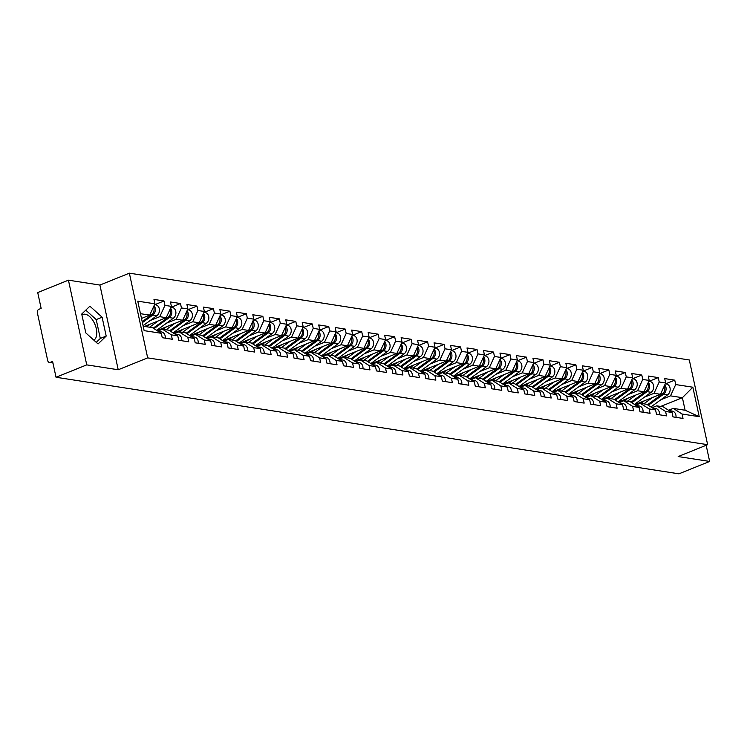 <?xml version="1.0" encoding="UTF-8"?>
<svg xmlns="http://www.w3.org/2000/svg" width="747" height="747" viewBox="0 0 747 747"><rect width="100%" height="100%" fill="white"/><g stroke="black" fill="none" stroke-linecap="round" stroke-linejoin="round"><path stroke-width="1.12" d="M93.842 340.146A13.988 7.517 68 0 0 95.607 326.14A13.988 7.517 68 0 0 85.214 314.226A13.988 7.517 68 0 0 82.842 314.468A13.988 7.517 68 0 0 81.937 314.973M68.435 280.172L86.745 364.872L118.222 369.756L99.911 285.055L68.435 280.172L37.723 292.563L41.15 308.399L38.9 309.305A2.689 2.157 -81.2 0 0 37.35 312.694L47.715 360.633A2.689 2.157 -81.2 0 0 49.405 362.444A2.689 2.157 -81.2 0 0 50.366 362.332L52.607 361.427L56.034 377.263L678.939 473.822L709.65 461.441L706.158 445.268M99.911 285.055L129.362 273.178L689.313 359.979L707.633 444.68L147.673 357.878L129.362 273.178M141.5 318.446L149.736 315.122L154.918 303.824L137.756 301.162L144.134 330.641L161.296 333.302L162.248 337.7L172.277 339.259L171.324 334.852L162.482 329.212L157.832 331.089M154.918 303.824L153.966 299.416L164.004 300.976L154.816 304.683M150.128 320.566L159.774 316.681L164.956 305.383L164.004 300.976M164.956 305.383L171.399 306.382L170.447 301.975L180.475 303.525L171.287 307.232M166.609 323.124L176.245 319.23L181.428 307.932L180.475 303.525M181.428 307.932L187.87 308.931L186.918 304.524L196.956 306.083L187.768 309.79M183.08 325.673L192.726 321.789L197.908 310.491L196.956 306.083M197.908 310.491L204.351 311.49L203.399 307.082L213.427 308.642L204.239 312.339M199.552 328.232L209.197 324.338L214.38 313.04L213.427 308.642M214.38 313.04L220.823 314.039L219.87 309.632L229.908 311.191L220.72 314.898M216.032 330.781L225.678 326.897L230.86 315.598L229.908 311.191M230.86 315.598L237.303 316.597L236.351 312.19L246.379 313.749L237.191 317.447M232.504 333.339L242.149 329.446L247.332 318.147L246.379 313.749M247.332 318.147L253.775 319.146L252.822 314.748L262.86 316.298L253.672 320.005M248.984 335.889L258.63 332.004L263.803 320.706L262.86 316.298M263.803 320.706L270.246 321.705L269.293 317.298L279.331 318.857L270.143 322.564M265.456 338.447L275.101 334.553L280.284 323.255L279.331 318.857M280.284 323.255L286.727 324.254L285.774 319.856L295.803 321.406L286.615 325.113M281.936 340.996L291.582 337.112L296.755 325.813L295.803 321.406M296.755 325.813L303.198 326.812L302.246 322.405L312.283 323.965L303.095 327.672M298.408 343.555L308.053 339.661L313.236 328.363L312.283 323.965M313.236 328.363L319.679 329.362L318.726 324.964L328.755 326.514L319.567 330.221M314.889 346.104L324.525 342.219L329.707 330.921L328.755 326.514M329.707 330.921L336.15 331.92L335.198 327.513L345.235 329.072L336.047 332.779M331.36 348.662L341.005 344.769L346.188 333.47L345.235 329.072M346.188 333.47L352.631 334.469L351.678 330.071L361.707 331.621L352.519 335.328M347.831 351.221L357.477 347.327L362.659 336.029L361.707 331.621M362.659 336.029L369.102 337.028L368.15 332.62L378.187 334.18L368.999 337.887M364.312 353.77L373.958 349.876L379.14 338.578L378.187 334.18M379.14 338.578L385.583 339.577L384.63 335.179L394.659 336.729L385.471 340.436M380.783 356.328L390.429 352.435L395.611 341.136L394.659 336.729M395.611 341.136L402.054 342.135L401.102 337.728L411.139 339.287L401.951 342.994M397.264 358.877L406.91 354.984L412.083 343.685L411.139 339.287M412.083 343.685L418.525 344.684L417.573 340.287L427.611 341.837L418.423 345.544M413.735 361.436L423.381 357.542L428.563 346.244L427.611 341.837M428.563 346.244L435.006 347.243L434.054 342.836L444.082 344.395L434.894 348.102M430.216 363.985L439.862 360.101L445.035 348.802L444.082 344.395M445.035 348.802L451.477 349.792L450.525 345.394L460.563 346.944L451.375 350.651M446.687 366.544L456.333 362.65L461.515 351.351L460.563 346.944M461.515 351.351L467.958 352.351L467.006 347.943L477.034 349.503L467.846 353.21M463.168 369.093L472.804 365.208L477.987 353.91L477.034 349.503M477.987 353.91L484.429 354.909L483.477 350.502L493.515 352.052L484.327 355.759M479.639 371.651L489.285 367.757L494.467 356.459L493.515 352.052M494.467 356.459L500.91 357.458L499.958 353.051L509.986 354.61L500.798 358.317M496.111 374.2L505.756 370.316L510.939 359.018L509.986 354.61M510.939 359.018L517.382 360.017L516.429 355.609L526.467 357.159L517.279 360.866M512.591 376.759L522.237 372.865L527.419 361.567L526.467 357.159M527.419 361.567L533.862 362.566L532.91 358.158L542.938 359.718L533.75 363.425M529.063 379.308L538.708 375.424L543.891 364.125L542.938 359.718M543.891 364.125L550.334 365.124L549.381 360.717L559.419 362.267L550.231 365.974M545.543 381.866L555.189 377.973L560.362 366.674L559.419 362.267M560.362 366.674L566.805 367.673L565.852 363.266L575.89 364.825L566.702 368.532M562.015 384.416L571.66 380.531L576.843 369.233L575.89 364.825M576.843 369.233L583.286 370.232L582.333 365.825L592.362 367.384L583.174 371.082M578.495 386.974L588.141 383.08L593.314 371.782L592.362 367.384M593.314 371.782L599.757 372.781L598.805 368.374L608.842 369.933L599.654 373.64M594.967 389.523L604.612 385.639L609.795 374.34L608.842 369.933M609.795 374.34L616.238 375.339L615.285 370.932L625.314 372.492L616.126 376.189M611.448 392.082L621.084 388.188L626.266 376.89L625.314 372.492M626.266 376.89L632.709 377.889L631.757 373.491L641.794 375.041L632.606 378.748M627.919 394.631L637.564 390.746L642.747 379.448L641.794 375.041M642.747 379.448L649.19 380.447L648.237 376.04L658.266 377.599L649.078 381.306M644.39 397.189L654.036 393.296L659.218 381.997L658.266 377.599M659.218 381.997L665.661 382.996L664.709 378.598L674.746 380.148L665.558 383.855M660.871 399.738L670.517 395.854L675.699 384.556L674.746 380.148M675.699 384.556L692.861 387.217L699.229 416.686L682.067 414.025L673.224 408.385L668.574 410.262M171.324 334.852L177.767 335.851L178.72 340.258L188.758 341.809L187.805 337.411L194.248 338.41L195.2 342.808L205.229 344.367L204.276 339.96L210.719 340.959L211.672 345.366L221.71 346.925L220.757 342.518L227.2 343.517L228.152 347.915L238.181 349.475L237.229 345.067L243.671 346.066L244.624 350.474L254.662 352.033L253.709 347.626L260.143 348.625L261.095 353.032L271.133 354.582L270.181 350.175L276.623 351.174L277.576 355.581L287.604 357.141L286.652 352.733L293.095 353.733L294.047 358.14L304.085 359.69L303.133 355.283L309.575 356.282L310.528 360.689L320.556 362.248L319.604 357.841L326.047 358.84L326.999 363.247L337.037 364.797L336.085 360.399L342.528 361.389L343.48 365.797L353.508 367.356L352.556 362.949L358.999 363.948L359.951 368.355L369.989 369.905L369.037 365.507L375.48 366.506L376.432 370.904L386.46 372.464L385.508 368.056L391.951 369.055L392.903 373.463L402.941 375.013L401.989 370.615L408.422 371.614L409.375 376.012L419.412 377.571L418.46 373.164L424.903 374.163L425.855 378.57L435.884 380.12L434.931 375.722L441.374 376.721L442.327 381.119L452.365 382.679L451.412 378.271L457.855 379.271L458.807 383.678L468.836 385.228L467.883 380.83L474.326 381.829L475.279 386.227L485.317 387.786L484.364 383.379L490.807 384.378L491.759 388.785L501.788 390.336L500.835 385.938L507.278 386.937L508.231 391.335L518.269 392.894L517.316 388.487L523.759 389.486L524.711 393.893L534.74 395.443L533.788 391.045L540.23 392.044L541.183 396.442L551.221 398.002L550.268 393.594L556.702 394.593L557.654 399.001L567.692 400.56L566.74 396.153L573.182 397.152L574.135 401.55L584.163 403.109L583.211 398.702L589.654 399.701L590.606 404.108L600.644 405.668L599.692 401.26L606.134 402.26L607.087 406.667L617.115 408.217L616.163 403.81L622.606 404.809L623.558 409.216L633.596 410.775L632.644 406.368L639.087 407.367L640.039 411.774L650.067 413.324L649.115 408.917L655.558 409.916L656.51 414.324L666.548 415.883L665.596 411.476L672.039 412.475L672.991 416.882L683.019 418.432L682.067 414.025M144.516 326.43L166.217 317.68L159.774 316.681M162.482 329.212L168.925 330.211L177.767 335.851M166.217 317.68L171.399 306.382M157.029 330.585L182.688 320.23L176.245 319.23M187.805 337.411L178.963 331.771L174.303 333.648M178.963 331.771L185.405 332.77L194.248 338.41M182.688 320.23L187.87 308.931M173.509 333.134L199.169 322.788L192.726 321.789M204.276 339.96L195.434 334.32L190.784 336.197M195.434 334.32L201.877 335.319L210.719 340.959M199.169 322.788L204.351 311.49M189.981 335.692L215.64 325.337L209.197 324.338M220.757 342.518L211.915 336.878L207.255 338.755M211.915 336.878L218.357 337.877L227.2 343.517M215.64 325.337L220.823 314.039M206.461 338.242L232.121 327.896L225.678 326.897M237.229 345.067L228.386 339.427L223.736 341.304M228.386 339.427L234.829 340.427L243.671 346.066M232.121 327.896L237.303 316.597M222.933 340.8L248.592 330.445L242.149 329.446M253.709 347.626L244.857 341.986L240.207 343.863M244.857 341.986L251.3 342.985L260.143 348.625M248.592 330.445L253.775 319.146M239.413 343.349L265.073 333.003L258.63 332.004M270.181 350.175L261.338 344.535L256.688 346.412M261.338 344.535L267.781 345.534L276.623 351.174M265.073 333.003L270.246 321.705M255.885 345.908L281.544 335.552L275.101 334.553M286.652 352.733L277.809 347.094L273.159 348.97M277.809 347.094L284.252 348.093L293.095 353.733M281.544 335.552L286.727 324.254M272.356 348.457L298.016 338.111L291.582 337.112M303.133 355.283L294.29 349.643L289.631 351.52M294.29 349.643L300.733 350.642L309.575 356.282M298.016 338.111L303.198 326.812M288.837 351.015L314.496 340.66L308.053 339.661M319.604 357.841L310.761 352.201L306.111 354.078M310.761 352.201L317.204 353.2L326.047 358.84M314.496 340.66L319.679 329.362M305.308 353.564L330.968 343.218L324.525 342.219M336.085 360.399L327.242 354.75L322.583 356.627M327.242 354.75L333.685 355.749L342.528 361.389M330.968 343.218L336.15 331.92M321.789 356.123L347.448 345.768L341.005 344.769M352.556 362.949L343.713 357.309L339.063 359.186M343.713 357.309L350.156 358.308L358.999 363.948M347.448 345.768L352.631 334.469M338.26 358.672L363.92 348.326L357.477 347.327M369.037 365.507L360.194 359.858L355.535 361.735M360.194 359.858L366.637 360.857L375.48 366.506M363.92 348.326L369.102 337.028M354.741 361.231L380.4 350.875L373.958 349.876M385.508 368.056L376.665 362.416L372.015 364.293M376.665 362.416L383.108 363.415L391.951 369.055M380.4 350.875L385.583 339.577M371.212 363.78L396.872 353.434L390.429 352.435M401.989 370.615L393.137 364.966L388.487 366.842M393.137 364.966L399.58 365.965L408.422 371.614M396.872 353.434L402.054 342.135M387.693 366.338L413.352 355.983L406.91 354.984M418.46 373.164L409.617 367.524L404.967 369.401M409.617 367.524L416.06 368.523L424.903 374.163M413.352 355.983L418.525 344.684M404.164 368.887L429.824 358.541L423.381 357.542M434.931 375.722L426.089 370.073L421.439 371.95M426.089 370.073L432.532 371.072L441.374 376.721M429.824 358.541L435.006 347.243M420.636 371.446L446.295 361.09L439.862 360.101M451.412 378.271L442.569 372.632L437.91 374.508M442.569 372.632L449.012 373.631L457.855 379.271M446.295 361.09L451.477 349.792M437.116 373.995L462.776 363.649L456.333 362.65M467.883 380.83L459.041 375.19L454.391 377.067M459.041 375.19L465.484 376.18L474.326 381.829M462.776 363.649L467.958 352.351M453.588 376.553L479.247 366.207L472.804 365.208M484.364 383.379L475.522 377.739L470.862 379.616M475.522 377.739L481.964 378.738L490.807 384.378M479.247 366.207L484.429 354.909M470.068 379.102L495.728 368.757L489.285 367.757M500.835 385.938L491.993 380.298L487.343 382.175M491.993 380.298L498.436 381.297L507.278 386.937M495.728 368.757L500.91 357.458M486.54 381.661L512.199 371.315L505.756 370.316M517.316 388.487L508.474 382.847L503.814 384.724M508.474 382.847L514.907 383.846L523.759 389.486M512.199 371.315L517.382 360.017M503.02 384.219L528.68 373.864L522.237 372.865M533.788 391.045L524.945 385.405L520.295 387.282M524.945 385.405L531.388 386.404L540.23 392.044M528.68 373.864L533.862 362.566M519.492 386.769L545.151 376.423L538.708 375.424M550.268 393.594L541.416 387.954L536.766 389.831M541.416 387.954L547.859 388.954L556.702 394.593M545.151 376.423L550.334 365.124M535.972 389.327L561.632 378.972L555.189 377.973M566.74 396.153L557.897 390.513L553.247 392.39M557.897 390.513L564.34 391.512L573.182 397.152M561.632 378.972L566.805 367.673M552.444 391.876L578.103 381.53L571.66 380.531M583.211 398.702L574.368 393.062L569.718 394.939M574.368 393.062L580.811 394.061L589.654 399.701M578.103 381.53L583.286 370.232M568.915 394.435L594.575 384.079L588.141 383.08M599.692 401.26L590.849 395.621L586.19 397.497M590.849 395.621L597.292 396.62L606.134 402.26M594.575 384.079L599.757 372.781M585.396 396.984L611.055 386.638L604.612 385.639M616.163 403.81L607.32 398.17L602.67 400.047M607.32 398.17L613.763 399.169L622.606 404.809M611.055 386.638L616.238 375.339M601.867 399.542L627.527 389.187L621.084 388.188M632.644 406.368L623.801 400.728L619.142 402.605M623.801 400.728L630.244 401.727L639.087 407.367M627.527 389.187L632.709 377.889M618.348 402.091L644.007 391.745L637.564 390.746M649.115 408.917L640.272 403.277L635.622 405.154M640.272 403.277L646.715 404.276L655.558 409.916M644.007 391.745L649.19 380.447M634.819 404.65L660.479 394.295L654.036 393.296M665.596 411.476L656.753 405.836L652.094 407.713M656.753 405.836L663.187 406.835L672.039 412.475M660.479 394.295L665.661 382.996M660.693 406.443L682.394 397.693L670.517 395.854M673.224 408.385L685.102 410.234L682.394 397.693L692.861 387.217M699.229 416.686L685.102 410.234M86.745 364.872L56.034 377.263M118.222 369.756L147.673 357.878M707.633 444.68L678.173 456.557L709.65 461.441M149.736 315.122L140.464 313.684M143.181 326.224L152.453 327.662L161.296 333.302M102.115 317.204L89.883 306.186L81.731 314.048L85.812 332.919L98.044 343.937L106.195 336.085L102.115 317.204L96.223 319.585L85.765 310.154M96.27 342.341L100.303 338.456L96.223 319.585M100.303 338.456L106.195 336.085M675.998 417.349A5.92 4.753 -81.2 0 0 672.16 411.074L669.097 410.598M664.316 385.947A5.92 4.753 98.8 0 1 662.281 394.024L647.481 404.762M652.57 397.488L643.83 403.828M638.554 403.968A6.639 5.332 -81.2 0 1 638.255 403.66L637.536 403.548M635.809 404.248A6.639 5.332 -81.2 0 0 636.948 404.594A6.639 5.332 -81.2 0 0 637.004 404.594M640.861 403.371L644.456 400.765M664.802 384.864A5.92 4.753 98.8 0 1 663.551 394.22L648.293 405.285M665.288 383.818L666.305 383.967A5.92 4.753 98.8 0 1 670.134 388.58A5.92 4.753 98.8 0 1 667.613 394.846L650.917 406.966M659.517 414.79A5.92 4.753 -81.2 0 0 655.689 408.525L652.626 408.049M643.046 412.232A5.92 4.753 -81.2 0 0 639.208 405.966L636.145 405.49M626.565 409.683A5.92 4.753 -81.2 0 0 622.737 403.417L619.674 402.941M610.094 407.124A5.92 4.753 -81.2 0 0 606.265 400.859L603.193 400.383M593.613 404.575A5.92 4.753 -81.2 0 0 589.785 398.31L586.722 397.834M647.836 383.388A5.92 4.753 98.8 0 1 645.81 391.465L631 402.213M636.089 394.939L627.349 401.279M622.083 401.419A6.639 5.332 -81.2 0 1 621.784 401.111L621.065 400.999M619.338 401.69A6.639 5.332 -81.2 0 0 620.468 402.035A6.639 5.332 -81.2 0 0 620.533 402.045M624.38 400.812L627.984 398.207M648.331 382.315A5.92 4.753 98.8 0 1 647.07 391.661L631.822 402.736M648.816 381.259L649.825 381.418A5.92 4.753 98.8 0 1 653.653 386.022A5.92 4.753 98.8 0 1 651.141 392.296L634.446 404.407M631.364 380.83A5.92 4.753 98.8 0 1 629.329 388.916L614.529 399.654M619.618 392.38L610.878 398.721M605.602 398.861A6.639 5.332 -81.2 0 1 605.303 398.553L604.594 398.44M602.857 399.141A6.639 5.332 -81.2 0 0 603.996 399.477A6.639 5.332 -81.2 0 0 604.052 399.486M607.909 398.263L611.504 395.649M631.859 379.756A5.92 4.753 98.8 0 1 630.599 389.112L615.341 400.177M632.336 378.71L633.353 378.86A5.92 4.753 98.8 0 1 637.182 383.472A5.92 4.753 98.8 0 1 634.661 389.738L617.974 401.858M614.884 378.281A5.92 4.753 98.8 0 1 612.857 386.358L598.048 397.105M603.137 389.831L594.397 396.171M589.131 396.312A6.639 5.332 -81.2 0 1 588.832 396.003L588.113 395.891M586.386 396.582A6.639 5.332 -81.2 0 0 587.515 396.928A6.639 5.332 -81.2 0 0 587.581 396.937M591.437 395.705L595.032 393.099M615.379 377.198A5.92 4.753 98.8 0 1 614.118 386.554L598.87 397.628M615.864 376.152L616.873 376.311A5.92 4.753 98.8 0 1 620.701 380.914A5.92 4.753 98.8 0 1 618.189 387.189L601.494 399.3M598.412 375.722A5.92 4.753 98.8 0 1 596.377 383.809L581.577 394.547M586.666 387.273L577.926 393.613M572.65 393.753A6.639 5.332 -81.2 0 1 572.351 393.445L571.642 393.333M569.905 394.033A6.639 5.332 -81.2 0 0 571.044 394.369A6.639 5.332 -81.2 0 0 571.1 394.379M574.957 393.155L578.552 390.541M598.907 374.649A5.92 4.753 98.8 0 1 597.647 384.005L582.389 395.07M599.383 373.603L600.401 373.752A5.92 4.753 98.8 0 1 604.23 378.365A5.92 4.753 98.8 0 1 601.708 384.63L585.022 396.741M581.932 373.173A5.92 4.753 98.8 0 1 579.905 381.25L565.096 391.998M570.194 384.714L561.455 391.064M556.179 391.204A6.639 5.332 -81.2 0 1 555.88 390.886L555.161 390.784M553.434 391.475A6.639 5.332 -81.2 0 0 554.563 391.82A6.639 5.332 -81.2 0 0 554.629 391.83M558.485 390.597L562.08 387.992M582.427 372.09A5.92 4.753 98.8 0 1 581.175 381.446L565.918 392.52M582.912 371.044L583.93 371.203A5.92 4.753 98.8 0 1 587.749 375.806A5.92 4.753 98.8 0 1 585.237 382.081L568.542 394.192M577.142 402.017A5.92 4.753 -81.2 0 0 573.313 395.751L570.241 395.275M565.46 370.615A5.92 4.753 98.8 0 1 563.425 378.701L548.625 389.439M553.714 382.165L544.974 388.505M539.698 388.645A6.639 5.332 -81.2 0 1 539.399 388.337L538.69 388.225M536.953 388.926A6.639 5.332 -81.2 0 0 538.092 389.262A6.639 5.332 -81.2 0 0 538.148 389.271M542.005 388.048L545.599 385.433M565.955 369.541A5.92 4.753 98.8 0 1 564.695 378.897L549.447 389.962M566.431 368.486L567.449 368.644A5.92 4.753 98.8 0 1 571.278 373.257A5.92 4.753 98.8 0 1 568.766 379.523L552.07 391.633M560.67 399.468A5.92 4.753 -81.2 0 0 556.832 393.193L553.77 392.726M548.98 368.066A5.92 4.753 98.8 0 1 546.953 376.143L532.144 386.89M537.242 379.607L528.502 385.956M523.227 386.096A6.639 5.332 -81.2 0 1 522.928 385.779L522.209 385.676M520.482 386.367A6.639 5.332 -81.2 0 0 521.621 386.713A6.639 5.332 -81.2 0 0 521.677 386.722M525.533 385.489L529.128 382.884M549.475 366.982A5.92 4.753 98.8 0 1 548.223 376.339L532.966 387.404M549.96 365.937L550.978 366.095A5.92 4.753 98.8 0 1 554.797 370.699A5.92 4.753 98.8 0 1 552.285 376.974L535.59 389.084M544.189 396.909A5.92 4.753 -81.2 0 0 540.361 390.644L537.289 390.167M532.508 365.507A5.92 4.753 98.8 0 1 530.473 373.593L515.673 384.332M520.762 377.058L512.022 383.398M506.755 383.538A6.639 5.332 -81.2 0 1 506.457 383.23L505.738 383.118M504.001 383.818A6.639 5.332 -81.2 0 0 505.14 384.154A6.639 5.332 -81.2 0 0 505.196 384.163M509.052 382.94L512.647 380.326M533.003 364.433A5.92 4.753 98.8 0 1 531.743 373.789L516.494 384.854M533.479 363.378L534.497 363.537A5.92 4.753 98.8 0 1 538.326 368.14A5.92 4.753 98.8 0 1 535.814 374.415L519.118 386.526M527.718 394.36A5.92 4.753 -81.2 0 0 523.88 388.085L520.818 387.618M516.037 362.958A5.92 4.753 98.8 0 1 514.001 371.035L499.201 381.782M504.29 374.499L495.55 380.849M490.275 380.989A6.639 5.332 -81.2 0 1 489.976 380.671L489.257 380.568M487.53 381.259A6.639 5.332 -81.2 0 0 488.669 381.605A6.639 5.332 -81.2 0 0 488.725 381.614M492.581 380.382L496.176 377.777M516.522 361.875A5.92 4.753 98.8 0 1 515.271 371.231L500.014 382.296M517.008 360.829L518.026 360.988A5.92 4.753 98.8 0 1 521.854 365.591A5.92 4.753 98.8 0 1 519.333 371.866L502.638 383.977M511.237 391.802A5.92 4.753 -81.2 0 0 507.409 385.536L504.346 385.06M499.556 360.399A5.92 4.753 98.8 0 1 497.53 368.476L482.721 379.224M487.81 371.95L479.07 378.29M473.803 378.43A6.639 5.332 -81.2 0 1 473.505 378.122L472.786 378.01M471.058 378.71A6.639 5.332 -81.2 0 0 472.188 379.046A6.639 5.332 -81.2 0 0 472.253 379.056M476.1 377.833L479.705 375.218M500.051 359.326A5.92 4.753 98.8 0 1 498.791 368.682L483.542 379.747M500.537 358.271L501.545 358.429A5.92 4.753 98.8 0 1 505.374 363.033A5.92 4.753 98.8 0 1 502.862 369.307L486.166 381.418M494.766 389.252A5.92 4.753 -81.2 0 0 490.928 382.978L487.866 382.501M483.085 357.85A5.92 4.753 98.8 0 1 481.049 365.927L466.249 376.665M471.338 369.392L462.598 375.741M457.323 375.881A6.639 5.332 -81.2 0 1 457.024 375.564L456.314 375.452M454.578 376.152A6.639 5.332 -81.2 0 0 455.717 376.497A6.639 5.332 -81.2 0 0 455.773 376.507M459.629 375.274L463.224 372.669M483.58 356.767A5.92 4.753 98.8 0 1 482.319 366.123L467.062 377.188M484.056 355.721L485.074 355.88A5.92 4.753 98.8 0 1 488.902 360.484A5.92 4.753 98.8 0 1 486.381 366.749L469.695 378.869M478.285 386.694A5.92 4.753 -81.2 0 0 474.457 380.428L471.394 379.952M466.604 355.292A5.92 4.753 98.8 0 1 464.578 363.369L449.769 374.116M454.858 366.842L446.118 373.183M440.851 373.323A6.639 5.332 -81.2 0 1 440.553 373.014L439.834 372.902M438.106 373.603A6.639 5.332 -81.2 0 0 439.236 373.939A6.639 5.332 -81.2 0 0 439.301 373.948M443.158 372.725L446.753 370.11M467.099 354.218A5.92 4.753 98.8 0 1 465.839 363.565L450.59 374.639M467.585 353.163L468.593 353.322A5.92 4.753 98.8 0 1 472.421 357.925A5.92 4.753 98.8 0 1 469.91 364.2L453.214 376.311M461.814 384.145A5.92 4.753 -81.2 0 0 457.986 377.87L454.914 377.394M450.133 352.743A5.92 4.753 98.8 0 1 448.097 360.82L433.297 371.558M438.386 364.284L429.646 370.624M424.371 370.773A6.639 5.332 -81.2 0 1 424.072 370.456L423.362 370.344M421.625 371.044A6.639 5.332 -81.2 0 0 422.765 371.39A6.639 5.332 -81.2 0 0 422.821 371.399M426.677 370.167L430.272 367.561M450.628 351.66A5.92 4.753 98.8 0 1 449.367 361.016L434.11 372.081M451.104 350.614L452.122 350.773A5.92 4.753 98.8 0 1 455.95 355.376A5.92 4.753 98.8 0 1 453.429 361.641L436.743 373.761M445.333 381.586A5.92 4.753 -81.2 0 0 441.505 375.321L438.442 374.845M433.652 350.184A5.92 4.753 98.8 0 1 431.626 358.261L416.817 369.009M421.915 361.735L413.175 368.075M407.899 368.215A6.639 5.332 -81.2 0 1 407.601 367.907L406.882 367.795M405.154 368.495A6.639 5.332 -81.2 0 0 406.284 368.831A6.639 5.332 -81.2 0 0 406.349 368.841M410.206 367.617L413.801 365.003M434.147 349.11A5.92 4.753 98.8 0 1 432.896 358.457L417.638 369.532M434.633 348.055L435.65 348.214A5.92 4.753 98.8 0 1 439.469 352.817A5.92 4.753 98.8 0 1 436.958 359.092L420.262 371.203M428.862 379.037A5.92 4.753 -81.2 0 0 425.034 372.762L421.962 372.286M417.181 347.635A5.92 4.753 98.8 0 1 415.145 355.712L400.345 366.45M405.434 359.176L396.694 365.516M391.419 365.666A6.639 5.332 -81.2 0 1 391.12 365.348L390.41 365.236M388.673 365.937A6.639 5.332 -81.2 0 0 389.813 366.282A6.639 5.332 -81.2 0 0 389.869 366.291M393.725 365.059L397.32 362.454M417.676 346.552A5.92 4.753 98.8 0 1 416.415 355.908L401.167 366.973M418.152 345.506L419.17 345.665A5.92 4.753 98.8 0 1 422.998 350.268A5.92 4.753 98.8 0 1 420.486 356.534L403.791 368.654M412.391 376.479A5.92 4.753 -81.2 0 0 408.553 370.213L405.49 369.737M400.7 345.077A5.92 4.753 98.8 0 1 398.674 353.154L383.865 363.901M388.963 356.627L380.223 362.967M374.947 363.107A6.639 5.332 -81.2 0 1 374.649 362.799L373.93 362.687M372.202 363.387A6.639 5.332 -81.2 0 0 373.341 363.724A6.639 5.332 -81.2 0 0 373.397 363.733M377.254 362.51L380.849 359.895M401.195 344.003A5.92 4.753 98.8 0 1 399.944 353.35L384.686 364.424M401.681 342.948L402.698 343.106A5.92 4.753 98.8 0 1 406.517 347.71A5.92 4.753 98.8 0 1 404.006 353.985L387.31 366.095M395.91 373.93A5.92 4.753 -81.2 0 0 392.082 367.655L389.01 367.179M384.229 342.528A5.92 4.753 98.8 0 1 382.193 350.604L367.393 361.343M372.482 354.069L363.742 360.409M358.476 360.558A6.639 5.332 -81.2 0 1 358.177 360.241L357.458 360.129M355.721 360.829A6.639 5.332 -81.2 0 0 356.861 361.175A6.639 5.332 -81.2 0 0 356.917 361.184M360.773 359.951L364.368 357.346M384.724 341.444A5.92 4.753 98.8 0 1 383.463 350.801L368.215 361.865M385.2 340.399L386.218 340.557A5.92 4.753 98.8 0 1 390.046 345.161A5.92 4.753 98.8 0 1 387.534 351.426L370.839 363.546M379.439 371.371A5.92 4.753 -81.2 0 0 375.601 365.106L372.538 364.629M367.757 339.969A5.92 4.753 98.8 0 1 365.722 348.046L350.922 358.793M356.011 351.52L347.271 357.86M341.995 358A6.639 5.332 -81.2 0 1 341.696 357.692L340.977 357.58M339.25 358.28A6.639 5.332 -81.2 0 0 340.389 358.616A6.639 5.332 -81.2 0 0 340.445 358.625M344.302 357.402L347.897 354.788M368.243 338.895A5.92 4.753 98.8 0 1 366.992 348.242L351.734 359.316M368.729 337.84L369.746 337.999A5.92 4.753 98.8 0 1 373.575 342.602A5.92 4.753 98.8 0 1 371.054 348.877L354.358 360.988M362.958 368.822A5.92 4.753 -81.2 0 0 359.13 362.547L356.067 362.071M351.277 337.42A5.92 4.753 98.8 0 1 349.251 345.497L334.441 356.235M339.53 348.961L330.79 355.301M325.524 355.451A6.639 5.332 -81.2 0 1 325.225 355.133L324.506 355.021M322.779 355.721A6.639 5.332 -81.2 0 0 323.909 356.067A6.639 5.332 -81.2 0 0 323.974 356.076M327.821 354.844L331.425 352.239M351.772 336.337A5.92 4.753 98.8 0 1 350.511 345.693L335.263 356.758M352.257 335.291L353.266 335.45A5.92 4.753 98.8 0 1 357.094 340.053A5.92 4.753 98.8 0 1 354.582 346.319L337.887 358.439M346.487 366.263A5.92 4.753 -81.2 0 0 342.649 359.998L339.586 359.522M334.805 334.861A5.92 4.753 98.8 0 1 332.77 342.938L317.97 353.686M323.059 346.412L314.319 352.752M309.043 352.892A6.639 5.332 -81.2 0 1 308.744 352.584L308.035 352.472M306.298 353.172A6.639 5.332 -81.2 0 0 307.437 353.508A6.639 5.332 -81.2 0 0 307.493 353.518M311.35 352.295L314.945 349.68M335.3 333.788A5.92 4.753 98.8 0 1 334.04 343.134L318.782 354.209M335.776 332.732L336.794 332.891A5.92 4.753 98.8 0 1 340.623 337.495A5.92 4.753 98.8 0 1 338.102 343.769L321.415 355.88M330.006 363.714A5.92 4.753 -81.2 0 0 326.178 357.44L323.115 356.963M318.325 332.312A5.92 4.753 98.8 0 1 316.298 340.389L301.489 351.127M306.578 343.853L297.838 350.194M292.572 350.343A6.639 5.332 -81.2 0 1 292.273 350.026L291.554 349.913M289.827 350.614A6.639 5.332 -81.2 0 0 290.957 350.959A6.639 5.332 -81.2 0 0 291.022 350.969M294.878 349.736L298.473 347.131M318.82 331.229A5.92 4.753 98.8 0 1 317.559 340.585L302.311 351.65M319.305 330.183L320.314 330.342A5.92 4.753 98.8 0 1 324.142 334.945A5.92 4.753 98.8 0 1 321.63 341.211L304.935 353.331M313.535 361.156A5.92 4.753 -81.2 0 0 309.706 354.89L306.634 354.414M301.853 329.754A5.92 4.753 98.8 0 1 299.818 337.831L285.018 348.578M290.107 341.304L281.367 347.644M276.091 347.785A6.639 5.332 -81.2 0 1 275.792 347.476L275.083 347.364M273.346 348.065A6.639 5.332 -81.2 0 0 274.485 348.401A6.639 5.332 -81.2 0 0 274.541 348.41M278.398 347.187L281.993 344.572M302.348 328.68A5.92 4.753 98.8 0 1 301.088 338.027L285.83 349.101M302.824 327.625L303.842 327.784A5.92 4.753 98.8 0 1 307.671 332.387A5.92 4.753 98.8 0 1 305.149 338.662L288.463 350.773M297.054 358.607A5.92 4.753 -81.2 0 0 293.226 352.332L290.163 351.856M285.373 327.205A5.92 4.753 98.8 0 1 283.346 335.282L268.537 346.02M273.635 338.746L264.896 345.086M259.62 345.226A6.639 5.332 -81.2 0 1 259.321 344.918L258.602 344.806M256.875 345.506A6.639 5.332 -81.2 0 0 258.004 345.852A6.639 5.332 -81.2 0 0 258.07 345.852M261.926 344.628L265.521 342.014M285.868 326.122A5.92 4.753 98.8 0 1 284.616 335.478L269.359 346.543M286.353 325.076L287.371 325.225A5.92 4.753 98.8 0 1 291.19 329.838A5.92 4.753 98.8 0 1 288.678 336.103L271.983 348.223M280.583 356.048A5.92 4.753 -81.2 0 0 276.754 349.783L273.682 349.307M268.901 324.646A5.92 4.753 98.8 0 1 266.866 332.723L252.066 343.471M257.155 336.197L248.415 342.537M243.139 342.677A6.639 5.332 -81.2 0 1 242.84 342.369L242.131 342.257M240.394 342.948A6.639 5.332 -81.2 0 0 241.533 343.293A6.639 5.332 -81.2 0 0 241.589 343.303M245.446 342.07L249.04 339.465M269.396 323.563A5.92 4.753 98.8 0 1 268.136 332.919L252.888 343.993M269.872 322.517L270.89 322.676A5.92 4.753 98.8 0 1 274.719 327.279A5.92 4.753 98.8 0 1 272.207 333.554L255.511 345.665M264.111 353.49A5.92 4.753 -81.2 0 0 260.273 347.224L257.211 346.748M252.421 322.088A5.92 4.753 98.8 0 1 250.394 330.174L235.585 340.912M240.683 333.638L231.944 339.978M226.668 340.118A6.639 5.332 -81.2 0 1 226.369 339.81L225.65 339.698M223.923 340.399A6.639 5.332 -81.2 0 0 225.062 340.735A6.639 5.332 -81.2 0 0 225.118 340.744M228.974 339.521L232.569 336.906M252.916 321.014A5.92 4.753 98.8 0 1 251.664 330.37L236.407 341.435M253.401 319.968L254.419 320.118A5.92 4.753 98.8 0 1 258.238 324.73A5.92 4.753 98.8 0 1 255.726 330.996L239.031 343.106M247.63 350.941A5.92 4.753 -81.2 0 0 243.802 344.675L240.73 344.199M235.949 319.539A5.92 4.753 98.8 0 1 233.923 327.616L219.114 338.363M224.203 331.089L215.463 337.429M210.196 337.569A6.639 5.332 -81.2 0 1 209.898 337.261L209.179 337.149M207.442 337.84A6.639 5.332 -81.2 0 0 208.581 338.186A6.639 5.332 -81.2 0 0 208.637 338.195M212.493 336.962L216.088 334.357M236.444 318.455A5.92 4.753 98.8 0 1 235.184 327.812L219.935 338.886M236.92 317.41L237.938 317.568A5.92 4.753 98.8 0 1 241.767 322.172A5.92 4.753 98.8 0 1 239.255 328.447L222.559 340.557M231.159 348.382A5.92 4.753 -81.2 0 0 227.321 342.117L224.259 341.64M219.478 316.98A5.92 4.753 98.8 0 1 217.442 325.066L202.642 335.805M207.731 328.531L198.991 334.871M193.716 335.011A6.639 5.332 -81.2 0 1 193.417 334.703L192.698 334.591M190.971 335.291A6.639 5.332 -81.2 0 0 192.11 335.627A6.639 5.332 -81.2 0 0 192.166 335.636M196.022 334.413L199.617 331.799M219.973 315.906A5.92 4.753 98.8 0 1 218.712 325.262L203.455 336.327M220.449 314.861L221.467 315.01A5.92 4.753 98.8 0 1 225.295 319.623A5.92 4.753 98.8 0 1 222.774 325.888L206.079 337.999M214.678 345.833A5.92 4.753 -81.2 0 0 210.85 339.568L207.787 339.091M202.997 314.431A5.92 4.753 98.8 0 1 200.971 322.508L186.162 333.255M191.251 325.972L182.511 332.322M177.244 332.462A6.639 5.332 -81.2 0 1 176.946 332.144L176.227 332.041M174.499 332.732A6.639 5.332 -81.2 0 0 175.629 333.078A6.639 5.332 -81.2 0 0 175.694 333.087M179.541 331.855L183.146 329.25M203.492 313.348A5.92 4.753 98.8 0 1 202.232 322.704L186.983 333.778M203.978 312.302L204.986 312.461A5.92 4.753 98.8 0 1 208.815 317.064A5.92 4.753 98.8 0 1 206.303 323.339L189.607 335.45M198.207 343.275A5.92 4.753 -81.2 0 0 194.379 337.009L191.307 336.533M186.526 311.873A5.92 4.753 98.8 0 1 184.49 319.959L169.69 330.697M174.779 323.423L166.039 329.763M160.764 329.903A6.639 5.332 -81.2 0 1 160.465 329.595L159.755 329.483M158.019 330.183A6.639 5.332 -81.2 0 0 159.158 330.519A6.639 5.332 -81.2 0 0 159.214 330.529M163.07 329.306L166.665 326.691M187.021 310.799A5.92 4.753 98.8 0 1 185.76 320.155L170.503 331.22M187.497 309.744L188.515 309.902A5.92 4.753 98.8 0 1 192.343 314.515A5.92 4.753 98.8 0 1 189.822 320.78L173.136 332.891M181.726 340.725A5.92 4.753 -81.2 0 0 177.898 334.451L174.835 333.984M170.045 309.323A5.92 4.753 98.8 0 1 168.019 317.4L153.21 328.148M158.299 320.865L149.559 327.214M146.599 326.747L150.194 324.142M170.54 308.24A5.92 4.753 98.8 0 1 169.28 317.596L154.031 328.661M171.026 307.194L172.034 307.353A5.92 4.753 98.8 0 1 175.862 311.957A5.92 4.753 98.8 0 1 173.351 318.231L156.655 330.342M165.255 338.167A5.92 4.753 -81.2 0 0 161.427 331.901L158.355 331.425M153.574 306.765A5.92 4.753 98.8 0 1 151.538 314.842L142.182 321.64M154.069 305.691A5.92 4.753 98.8 0 1 152.808 315.047L142.397 322.601M154.545 304.636L155.563 304.795A5.92 4.753 98.8 0 1 159.391 309.398A5.92 4.753 98.8 0 1 156.87 315.673L143.06 325.692M50.366 362.332L52.888 362.725M662.281 394.024L660.721 393.781M667.613 394.846L663.551 394.22M645.81 391.465L644.241 391.223M651.141 392.296L647.07 391.661M629.329 388.916L627.769 388.673M634.661 389.738L630.599 389.112M612.857 386.358L611.289 386.115M618.189 387.189L614.118 386.554M596.377 383.809L594.817 383.566M601.708 384.63L597.647 384.005M579.905 381.25L578.337 381.007M585.237 382.081L581.175 381.446M563.425 378.701L561.865 378.458M568.766 379.523L564.695 378.897M546.953 376.143L545.394 375.9M552.285 376.974L548.223 376.339M530.473 373.593L528.913 373.351M535.814 374.415L531.743 373.789M514.001 371.035L512.442 370.792M519.333 371.866L515.271 371.231M497.53 368.476L495.961 368.243M502.862 369.307L498.791 368.682M481.049 365.927L479.49 365.685M486.381 366.749L482.319 366.123M464.578 363.369L463.009 363.126M469.91 364.2L465.839 363.565M448.097 360.82L446.538 360.577M453.429 361.641L449.367 361.016M431.626 358.261L430.057 358.018M436.958 359.092L432.896 358.457M415.145 355.712L413.586 355.469M420.486 356.534L416.415 355.908M398.674 353.154L397.115 352.911M404.006 353.985L399.944 353.35M382.193 350.604L380.634 350.362M387.534 351.426L383.463 350.801M365.722 348.046L364.162 347.803M371.054 348.877L366.992 348.242M349.251 345.497L347.682 345.254M354.582 346.319L350.511 345.693M332.77 342.938L331.21 342.696M338.102 343.769L334.04 343.134M316.298 340.389L314.73 340.146M321.63 341.211L317.559 340.585M299.818 337.831L298.258 337.588M305.149 338.662L301.088 338.027M283.346 335.282L281.778 335.039M288.678 336.103L284.616 335.478M266.866 332.723L265.306 332.48M272.207 333.554L268.136 332.919M250.394 330.174L248.835 329.931M255.726 330.996L251.664 330.37M233.923 327.616L232.354 327.373M239.255 328.447L235.184 327.812M217.442 325.066L215.883 324.824M222.774 325.888L218.712 325.262M200.971 322.508L199.402 322.265M206.303 323.339L202.232 322.704M184.49 319.959L182.931 319.716M189.822 320.78L185.76 320.155M168.019 317.4L166.45 317.158M173.351 318.231L169.28 317.596M151.538 314.842L149.979 314.608M156.87 315.673L152.808 315.047M52.953 362.995L49.405 362.444"/></g></svg>
